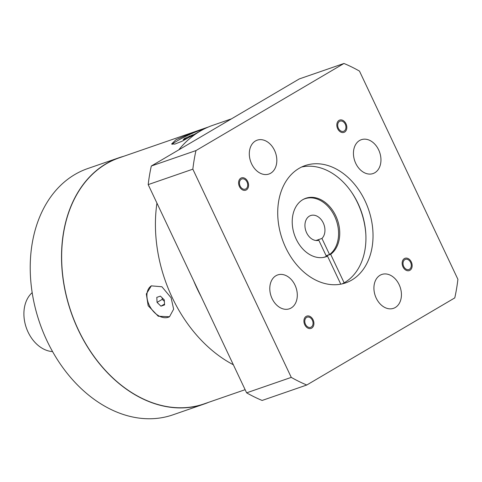 <?xml version="1.0" encoding="UTF-8"?>
<svg xmlns="http://www.w3.org/2000/svg" width="482" height="482" viewBox="0 0 482 482"><rect width="100%" height="100%" fill="white"/><g stroke="black" fill="none" stroke-linecap="round" stroke-linejoin="round"><path stroke-width="0.72" d="M457.9 279.313L359.476 71.095A174.267 128.14 70.9 0 0 343.967 63.473L195.963 150.583A174.267 128.14 70.9 0 0 192.842 169.17L291.267 377.388A174.267 128.14 70.9 0 0 306.775 385.01L454.779 297.9A174.267 128.14 70.9 0 0 457.9 279.313M343.967 63.473L299.316 78.915L151.312 166.025A174.267 128.14 70.9 0 0 148.191 184.612L246.615 392.83A174.267 128.14 70.9 0 0 262.13 400.452L306.775 385.01M148.191 184.612L192.842 169.17M151.312 166.025L195.963 150.583M298.985 168.423A62.051 45.627 -109.1 0 1 305.088 165.597A62.051 45.627 -109.1 0 1 366.886 205.055A62.051 45.627 -109.1 0 1 351.758 280.066A62.051 45.627 -109.1 0 1 345.654 282.886A62.051 45.627 -109.1 0 1 283.862 243.428A62.051 45.627 -109.1 0 1 298.985 168.423M247.025 182.027A5.374 3.952 70.9 0 0 241.831 178.973A5.374 3.952 70.9 0 0 240.15 186.07A5.374 3.952 70.9 0 0 245.344 189.131A5.374 3.952 70.9 0 0 247.025 182.027M345.263 124.205A5.374 3.952 70.9 0 0 340.069 121.151A5.374 3.952 70.9 0 0 338.388 128.254A5.374 3.952 70.9 0 0 343.582 131.309A5.374 3.952 70.9 0 0 345.263 124.205M410.592 262.413A5.374 3.952 70.9 0 0 405.398 259.358A5.374 3.952 70.9 0 0 403.717 266.462A5.374 3.952 70.9 0 0 408.911 269.516A5.374 3.952 70.9 0 0 410.592 262.413M312.354 320.235A5.374 3.952 70.9 0 0 307.161 317.174A5.374 3.952 70.9 0 0 305.48 324.278A5.374 3.952 70.9 0 0 310.673 327.332A5.374 3.952 70.9 0 0 312.354 320.235M251.61 163.844A17.918 13.171 70.9 0 0 268.926 174.032A17.918 13.171 70.9 0 0 274.523 150.354A17.918 13.171 70.9 0 0 257.213 140.166A17.918 13.171 70.9 0 0 251.61 163.844M378.653 149.878A17.918 13.171 70.9 0 0 361.343 139.69A17.918 13.171 70.9 0 0 355.746 163.368A17.918 13.171 70.9 0 0 373.056 173.556A17.918 13.171 70.9 0 0 378.653 149.878M399.132 284.645A17.918 13.171 70.9 0 0 381.822 274.457A17.918 13.171 70.9 0 0 376.219 298.129A17.918 13.171 70.9 0 0 393.529 308.317A17.918 13.171 70.9 0 0 399.132 284.645M295.002 285.121A17.918 13.171 70.9 0 0 277.686 274.933A17.918 13.171 70.9 0 0 272.089 298.605A17.918 13.171 70.9 0 0 289.399 308.793A17.918 13.171 70.9 0 0 295.002 285.121M246.615 392.83L291.267 377.388M301.612 167.025A62.051 45.627 -109.1 0 1 360.717 209.887A62.051 45.627 -109.1 0 1 344.666 282.518A62.051 45.627 -109.1 0 1 342.039 283.916M326.187 255.87L330.664 254.321L344.136 282.826M324.609 257.177L327.537 256.159A30.944 22.75 70.9 0 1 326.097 256.737A30.944 22.75 70.9 0 1 295.279 237.06A30.944 22.75 70.9 0 1 302.823 199.65A30.944 22.75 -109.1 0 1 305.871 198.247A30.944 22.75 -109.1 0 1 336.207 216.798A30.944 22.75 -109.1 0 1 330.664 254.321M365.802 233.77A65.148 47.905 70.9 0 0 351.276 191.776M327.537 256.159L340.78 284.175M323.157 257.46A30.782 22.636 70.9 0 0 325.001 256.942A30.782 22.636 70.9 0 0 326.428 256.376L318.819 240.283A13.032 9.58 -109.1 0 1 305.799 230.727A13.032 9.58 -109.1 0 1 310.679 215.538A13.032 9.58 -109.1 0 1 323.157 222.708A13.032 9.58 -109.1 0 1 321.946 238.445L315.975 240.506M321.946 238.445L329.549 254.538A30.782 22.636 70.9 0 0 335.056 217.213A30.782 22.636 70.9 0 0 304.877 198.759A30.782 22.636 70.9 0 0 303.112 199.488M329.549 254.538L326.115 255.725M227.293 121.307A130.297 95.804 70.9 0 0 225.106 122.542A130.297 95.804 70.9 0 0 222.961 123.856M193.65 280.771A130.297 95.804 70.9 0 0 201.127 296.593M178.75 149.878A130.297 95.804 70.9 0 1 200.066 131.2A130.297 95.804 -109.1 0 1 212.887 125.278L231.456 118.855M156.933 203.097A130.297 95.804 70.9 0 0 233.348 364.76M198.994 131.749L182.106 141.214L174.852 144.1L171.604 143.979L176.038 139.684L193.818 132.074L201.211 129.495L204 128.664L198.994 131.749M208.417 126.995L119.054 157.903A130.134 95.683 70.9 0 0 106.251 163.82A130.134 95.683 70.9 0 0 74.529 321.12A130.134 95.683 70.9 0 0 204.121 403.874L245.133 389.685M171.116 297.786L173.641 309.167L169.507 316.74L158.259 316.234L148.167 305.727L146.329 293.948L151.33 285.862L161.916 286.754L171.116 297.786M169.622 316.668A17.918 12.014 -120.5 0 1 149.209 305.112A17.918 12.014 59.5 0 1 151.456 285.784M164.567 304.913L164.296 299.894L160.41 296.123L156.801 297.376L157.066 302.395L160.952 306.166L164.567 304.913M160.952 306.166L164.519 304.064M157.066 302.395L162.277 299.328L164.374 301.364M162.199 297.858L162.277 299.328M172.188 144.359A17.918 1.783 -25.3 0 1 176.731 141.148A17.918 1.783 154.7 0 1 202.771 129.513M186.889 138.394L191.824 135.93L193.137 134.713L184.594 138.43L183.274 139.641L186.889 138.394M184.594 138.43L184.901 139.081M189.522 135.966L189.95 136.864M123.579 156.337A130.297 95.804 -109.1 0 0 119 157.747A130.297 95.804 -109.1 0 0 106.179 163.675A130.297 95.804 70.9 0 0 74.421 321.169A130.297 95.804 70.9 0 0 204.169 404.024A130.297 95.804 70.9 0 0 208.646 402.307M119 157.747L87.7 168.573A130.297 95.804 -109.1 0 0 74.885 174.496A130.297 95.804 70.9 0 0 43.121 331.996A130.297 95.804 70.9 0 0 172.875 414.851L204.169 404.024M32.186 292.64A32.571 23.949 70.9 0 0 28.089 332.11A32.571 23.949 70.9 0 0 52.568 351.589M247.754 181.6A6.513 4.79 70.9 0 0 241.458 177.894A6.513 4.79 70.9 0 0 239.421 186.504A6.513 4.79 70.9 0 0 245.718 190.203A6.513 4.79 70.9 0 0 247.754 181.6M306.148 316.397A6.513 4.79 70.9 0 0 304.558 324.272A6.513 4.79 70.9 0 0 311.047 328.411A6.513 4.79 70.9 0 0 311.685 328.115A6.513 4.79 70.9 0 0 313.276 320.241A6.513 4.79 70.9 0 0 306.787 316.102A6.513 4.79 70.9 0 0 306.148 316.397M402.988 266.889A6.513 4.79 70.9 0 0 409.284 270.595A6.513 4.79 70.9 0 0 411.321 261.985A6.513 4.79 70.9 0 0 405.025 258.28A6.513 4.79 70.9 0 0 402.988 266.889M344.594 132.092A6.513 4.79 70.9 0 0 346.184 124.217A6.513 4.79 70.9 0 0 339.696 120.072A6.513 4.79 70.9 0 0 339.057 120.367A6.513 4.79 70.9 0 0 337.466 128.242A6.513 4.79 70.9 0 0 343.955 132.387A6.513 4.79 70.9 0 0 344.594 132.092M323.838 257.346L325.001 256.942M303.72 199.162L304.877 198.759"/></g></svg>
